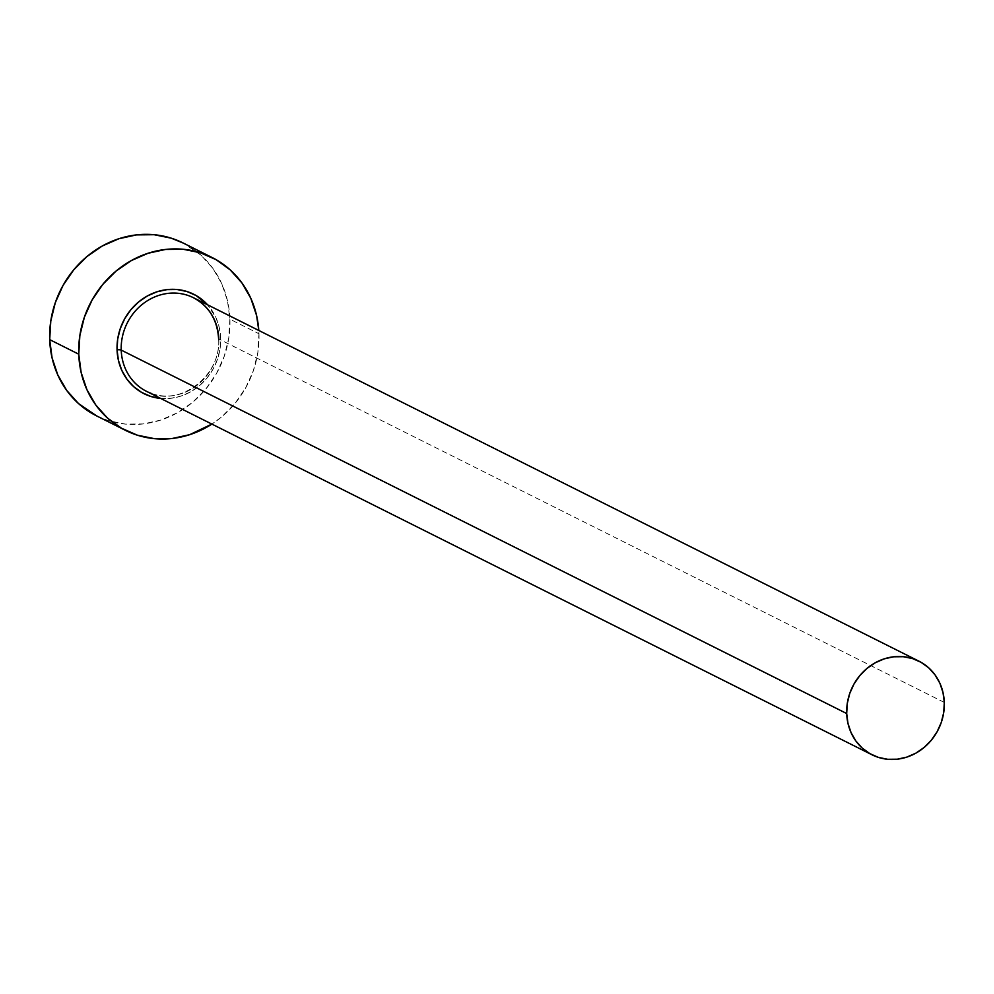 <?xml version="1.0" encoding="UTF-8"?>
<svg xmlns="http://www.w3.org/2000/svg" width="994" height="994" viewBox="0 0 994 994"><rect width="100%" height="100%" fill="white"/><g stroke="black" fill="none" stroke-linecap="round" stroke-linejoin="round"><path stroke-width="0.75" stroke-dasharray="4.97 3.73" d="M160.618 398.432L170.757 398.321L180.833 396.134L190.438 391.934L199.222 385.896L206.839 378.254L212.989 369.283L217.45 359.343L220.047 348.807L220.668 338.097A55.589 50.856 -63.4 0 0 207.572 304.798L215.996 317.745L219.301 327.598L220.668 338.097A55.589 50.856 -63.4 0 1 160.668 398.432M151.187 393.363A52.359 47.911 116.6 0 0 218.829 339.016A52.359 47.911 116.6 0 0 193.482 297.74M944.3 702.447L218.829 339.016L944.3 702.447M96.505 415.84A96.666 88.454 116.6 0 0 187.17 406.546A96.666 88.454 116.6 0 0 229.9 319.186L258.962 333.748L258.788 330.455A96.666 88.454 -63.4 0 1 258.962 333.748L229.9 319.186A96.666 88.454 116.6 0 0 183.095 242.983M258.962 333.748A96.666 88.454 -63.4 0 1 211.884 424.09L221.662 416.884L234.907 403.576L245.605 387.983L253.371 370.7L257.868 352.385L258.962 333.748M96.803 416.001L108.371 420.661L125.455 424.115L143.099 423.941L160.606 420.127L177.33 412.833L192.6 402.322L205.845 389.027L216.543 373.421L224.296 356.138L228.806 337.823L229.9 319.186L227.514 300.946L221.774 283.787L212.878 268.392L201.173 255.346L183.381 243.12M218.605 338.792C221.724 376.738 177.292 408.994 146.578 391.375A52.359 47.911 116.6 0 0 195.681 386.343A52.359 47.911 116.6 0 0 218.829 339.016"/><path stroke-width="1.49" d="M218.605 338.792C217.363 319.869 208.988 306.189 193.482 297.74A52.359 47.911 116.6 0 0 144.366 302.772A52.359 47.911 116.6 0 0 121.218 350.099A3.218 0.671 -2 0 0 117.056 349.851L118.423 360.35L121.728 370.203L126.847 379.062L133.569 386.567L141.657 392.431L150.79 396.444L160.668 398.432A55.589 50.856 -63.4 0 1 117.056 349.851A3.218 0.671 178 0 1 121.218 350.099A52.359 47.911 116.6 0 0 151.187 393.363M218.829 339.016A52.359 47.911 116.6 0 0 188.86 295.752A52.359 47.911 116.6 0 0 121.218 350.099L846.689 713.53A52.359 47.911 -63.4 0 1 869.837 666.204A52.359 47.911 -63.4 0 1 918.953 661.172A52.359 47.911 -63.4 0 1 944.3 702.447A52.359 47.911 -63.4 0 1 921.152 749.774A52.359 47.911 -63.4 0 1 872.049 754.806A52.359 47.911 -63.4 0 1 846.689 713.53L121.218 350.099A52.359 47.911 116.6 0 0 146.578 391.375L872.049 754.806M212.157 257.545L183.095 242.983A96.666 88.454 116.6 0 0 92.43 252.277A96.666 88.454 116.6 0 0 49.7 339.637L78.762 354.199A96.666 88.454 -63.4 0 1 121.492 266.839A96.666 88.454 -63.4 0 1 212.157 257.545A96.666 88.454 -63.4 0 1 258.788 330.455L256.589 315.508L250.836 298.349L241.94 282.955L230.235 269.908L216.17 259.695L200.291 252.737L183.207 249.27L165.563 249.444L148.044 253.259L131.332 260.565L116.062 271.064L102.817 284.371L92.119 299.964L84.366 317.248L79.855 335.562L78.762 354.199L49.7 339.637A96.666 88.454 116.6 0 0 96.505 415.84L125.567 430.402A96.666 88.454 -63.4 0 1 78.762 354.199L81.135 372.452L86.888 389.598L95.784 404.993L107.489 418.052L121.554 428.252L137.433 435.223L154.517 438.677L172.161 438.503L189.68 434.689L211.884 424.09A96.666 88.454 -63.4 0 1 125.567 430.402M117.056 349.851L117.677 339.14L120.274 328.604L124.735 318.664L130.885 309.706L138.501 302.052L147.286 296.013L156.89 291.814L166.967 289.627L177.106 289.515L186.934 291.515L196.066 295.516L207.572 304.798A55.589 50.856 -63.4 0 0 149.535 294.833A55.589 50.856 -63.4 0 0 117.056 349.851M183.381 243.12L171.229 238.175L154.132 234.708L136.501 234.895L118.982 238.697L102.27 246.003L87 256.502L73.755 269.809L63.044 285.402L55.291 302.685L50.793 321L49.7 339.637L52.073 357.89L57.826 375.036L66.722 390.431L78.427 403.489L96.803 416.001M846.689 713.53L847.981 723.408L851.088 732.702L855.909 741.039L862.258 748.109L869.874 753.638L878.472 757.416L887.729 759.292L897.284 759.192L906.776 757.13L915.822 753.179L924.097 747.488L931.266 740.281L937.069 731.832L941.268 722.464L943.716 712.549L944.3 702.447L943.008 692.569L939.902 683.276L935.081 674.938L928.744 667.869L921.127 662.339L912.517 658.562L903.26 656.699L893.705 656.785L884.225 658.86L875.167 662.812L866.892 668.502L859.723 675.709L853.921 684.158L849.721 693.514L847.286 703.441L846.689 713.53M193.482 297.74L918.953 661.172"/></g></svg>
